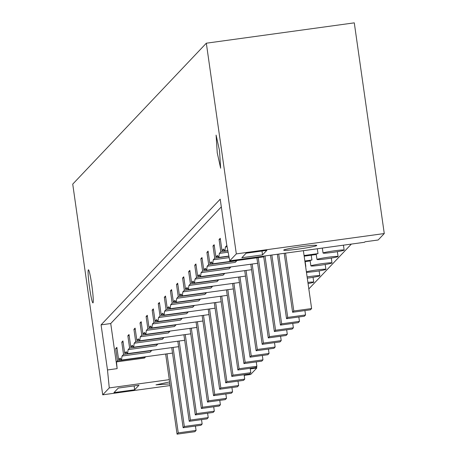 <?xml version="1.0" encoding="UTF-8"?>
<svg xmlns="http://www.w3.org/2000/svg" width="457" height="457" viewBox="0 0 457 457"><rect width="100%" height="100%" fill="white"/><g stroke="black" fill="none" stroke-linecap="round" stroke-linejoin="round"><path stroke-width="0.69" d="M308.823 288.933L351.347 244.084M229.768 260.804L364.555 242.267L365 241.793L378.168 239.988L384.268 233.544L236.32 253.892L229.768 260.804L226.638 244.289L220.217 199.189L101.077 324.864L110.731 323.533L221.314 206.89M101.077 324.864L107.492 369.964L117.146 368.633L116.484 361.893L117.443 360.881L115.69 348.588L116.855 347.366L118.603 359.653L120.094 358.082L121.488 360.042L122.03 356.043L123.521 354.466L121.773 342.173L122.933 340.951L124.687 353.238L126.178 351.667L127.566 353.627L128.109 349.628L129.605 348.051L127.857 335.758L129.017 334.535L130.765 346.823L132.262 345.252L133.65 347.211L134.192 343.213L135.683 341.636L133.935 329.343L135.101 328.12L136.849 340.408L138.34 338.837L139.733 340.796L140.276 336.798L141.767 335.221L140.019 322.928L141.179 321.705L142.927 333.998L144.423 332.422L145.812 334.381L146.354 330.382L147.851 328.806L146.097 316.512L147.263 315.29L149.011 327.583L150.507 326.007L151.895 327.966L152.438 323.967L153.929 322.391L152.181 310.097L153.341 308.875L155.094 321.168L156.585 319.592L157.979 321.551L158.516 317.552L160.013 315.976L158.265 303.688L159.424 302.46L161.172 314.753L162.669 313.176L164.057 315.136L164.6 311.137L166.097 309.56L164.343 297.273L165.508 296.045L167.256 308.338L168.747 306.761L170.141 308.721L170.684 304.722L172.175 303.145L170.427 290.858L171.586 289.629L173.334 301.923L174.831 300.346L176.219 302.306L176.762 298.307L178.259 296.73L176.511 284.443L177.67 283.214L179.418 295.508L180.915 293.931L182.303 295.89L182.846 291.892L184.337 290.315L182.589 278.027L183.748 276.799L185.502 289.092L186.993 287.516L188.387 289.475L188.924 285.476L190.42 283.9L188.672 271.612L189.832 270.384L191.58 282.677L193.077 281.101L194.465 283.06L195.008 279.061L196.504 277.485L194.751 265.197L195.916 263.969L197.664 276.262L199.155 274.686L200.549 276.645L201.091 272.646L202.582 271.07L200.834 258.782L201.994 257.554L203.742 269.847L205.239 268.27L206.627 270.23L207.17 266.231L208.666 264.654L206.918 252.367L208.078 251.139L209.826 263.432L211.323 261.855L212.711 263.815L213.253 259.816L214.744 258.239L212.996 245.952L214.156 244.724L215.91 257.017L217.401 255.44L218.794 257.4L219.331 253.401L220.828 251.824L219.08 239.537L220.24 238.308L221.988 250.602L223.484 249.025L224.873 250.984L225.415 246.991L226.861 245.466M123.521 354.466L151.604 350.605L150.107 352.181L122.03 356.043M172.518 353.09L121.488 360.042M107.492 369.964L109.269 387.907L102.716 394.819L170.141 385.548M169.301 379.653L109.269 387.907M116.484 361.893L144.561 358.031L145.492 356.808M250.265 368.925L256.771 368.034L250.67 374.472L244.187 375.363M169.907 383.909L155.991 384.868L169.621 381.915M134.672 389.764L138.985 385.222L118.277 388.067L113.964 392.614L134.672 389.764L134.124 385.891M256.771 368.034L256.571 366.617M283.746 250.07A16.703 1.017 171.9 0 0 283.706 250.156A16.703 1.017 171.9 0 0 299.752 248.899A16.703 1.017 171.9 0 0 316.741 245.535A16.703 1.017 171.9 0 0 316.775 245.449A16.703 1.017 171.9 0 0 300.735 246.706A16.703 1.017 171.9 0 0 283.746 250.07M246.129 253.201L241.822 257.748L262.529 254.897L266.842 250.356L246.129 253.201M323.059 253.029C323.248 253.407 326.521 253.178 332.873 252.344A10.66 0.651 171.9 0 0 344.121 250.133A10.66 0.651 171.9 0 0 344.144 250.082A10.66 0.651 171.9 0 0 334.313 250.824A10.66 0.651 171.9 0 0 323.059 253.029L322.322 248.077M317.312 248.779L317.998 253.606A10.66 0.651 171.9 0 0 316.233 254.178A10.66 0.651 171.9 0 0 316.204 254.235A10.66 0.651 171.9 0 0 316.244 254.281M316.981 259.445C317.169 259.822 320.437 259.593 326.789 258.759A10.66 0.651 171.9 0 0 338.043 256.548A10.66 0.651 171.9 0 0 338.066 256.497A10.66 0.651 171.9 0 0 327.823 257.297A10.66 0.651 171.9 0 0 316.981 259.445L316.204 254.235M311.234 255.195L311.92 260.022A10.66 0.651 171.9 0 0 310.149 260.593A10.66 0.651 171.9 0 0 310.126 260.65A10.66 0.651 171.9 0 0 310.16 260.696M310.897 265.86C311.086 266.237 314.359 266.008 320.711 265.174A10.66 0.651 171.9 0 0 331.959 262.964A10.66 0.651 171.9 0 0 331.982 262.912A10.66 0.651 171.9 0 0 321.739 263.712A10.66 0.651 171.9 0 0 310.897 265.86L310.126 260.65M305.15 261.61L305.836 266.437A10.66 0.651 171.9 0 0 305.63 266.488M306.481 272.441L314.627 271.589A10.66 0.651 171.9 0 0 325.875 269.379A10.66 0.651 171.9 0 0 325.904 269.327A10.66 0.651 171.9 0 0 318.198 269.79A10.66 0.651 171.9 0 0 306.379 271.755M307.293 278.17L308.549 277.999A10.66 0.651 171.9 0 0 319.797 275.794A10.66 0.651 171.9 0 0 319.82 275.742A10.66 0.651 171.9 0 0 307.115 276.908M308.058 283.551A10.66 0.651 171.9 0 0 313.713 282.209A10.66 0.651 171.9 0 0 313.736 282.158A10.66 0.651 171.9 0 0 307.898 282.403M117.146 368.633L110.731 323.533M178.596 346.674L127.566 353.627M184.679 340.259L133.65 347.211M190.758 333.844L139.733 340.796M196.841 327.429L145.812 334.381M202.925 321.014L151.895 327.966M209.003 314.599L157.979 321.551M215.087 308.184L164.057 315.136M221.165 301.774L170.141 308.721M227.249 295.359L176.219 302.306M233.333 288.944L182.303 295.89M239.411 282.529L188.387 289.475M245.495 276.114L194.465 283.06M251.578 269.699L200.549 276.645M257.657 263.283L206.627 270.23M263.74 256.868L212.711 263.815M228.871 256.086L218.794 257.4M227.843 250.647L224.873 250.984M118.603 359.653L120.631 359.379M115.69 348.588L117.003 348.411M121.773 342.173L123.082 341.996M384.268 233.544L354.284 22.85L206.33 43.198L72.732 184.125L102.716 394.819M206.33 43.198L236.32 253.892M219.491 150.479L216.092 135.118L217.241 152.849L220.645 168.21L219.491 150.479M89.555 287.539A16.703 1.28 82.2 0 1 88.407 269.807A16.703 1.28 82.2 0 1 91.806 285.168A16.703 1.28 82.2 0 1 92.954 302.9A16.703 1.28 82.2 0 1 89.555 287.539M117.443 360.881L145.52 357.02M262.529 254.897L261.981 251.024M317.998 253.606L304.071 255.52M316.244 254.509L304.162 256.171M311.92 260.022L304.848 260.993M310.166 260.924L304.939 261.638M129.605 348.051L157.688 344.19L156.191 345.766L128.109 349.628M124.687 353.238L126.715 352.964M127.857 335.758L129.165 335.581M130.765 346.823L132.793 346.549M135.683 341.636L163.766 337.774L162.275 339.351L134.192 343.213M133.935 329.343L135.249 329.166M136.849 340.408L138.877 340.134M141.767 335.221L169.85 331.359L168.353 332.936L140.276 336.798M140.019 322.928L141.327 322.751M142.927 333.998L144.96 333.719M147.851 328.806L175.928 324.944L174.437 326.521L146.354 330.382M146.097 316.512L147.411 316.335M149.011 327.583L151.038 327.303M153.929 322.391L182.012 318.529L180.521 320.106L152.438 323.967M152.181 310.097L153.489 309.92M155.094 321.168L157.122 320.888M160.013 315.976L188.095 312.114L186.599 313.691L158.516 317.552M158.265 303.688L159.573 303.505M161.172 314.753L163.2 314.473M166.097 309.56L194.174 305.699L192.683 307.275L164.6 311.137M164.343 297.273L165.657 297.09M167.256 308.338L169.284 308.058M172.175 303.145L200.257 299.284L198.761 300.86L170.684 304.722M170.427 290.858L171.735 290.675M173.334 301.923L175.368 301.643M178.259 296.73L206.335 292.868L204.845 294.445L176.762 298.307M176.511 284.443L177.819 284.26M179.418 295.508L181.446 295.228M184.337 290.315L212.419 286.453L210.928 288.03L182.846 291.892M182.589 278.027L183.897 277.845M185.502 289.092L187.53 288.813M190.42 283.9L218.503 280.038L217.006 281.615L188.924 285.476M188.672 271.612L189.981 271.429M191.58 282.677L193.608 282.397M196.504 277.485L224.581 273.623L223.09 275.2L195.008 279.061M194.751 265.197L196.064 265.014M197.664 276.262L199.692 275.982M202.582 271.07L230.665 267.208L229.168 268.785L201.091 272.646M200.834 258.782L202.143 258.599M203.742 269.847L205.776 269.567M208.666 264.654L236.743 260.793L235.252 262.369L207.17 266.231M206.918 252.367L208.226 252.184M209.826 263.432L211.854 263.152M229.163 257.628L213.253 259.816M214.744 258.239L228.911 256.291M212.996 245.952L214.304 245.769M215.91 257.017L217.938 256.737M228.134 252.19L219.337 253.401M220.828 251.824L227.883 250.859M219.08 239.537L220.388 239.354M221.988 250.602L224.016 250.322M227.1 246.757L225.421 246.986M322.328 248.094L303.385 250.699L311.617 308.555L310.423 309.817L292.606 312.268L284.22 253.315M196.07 430.437L194.871 431.699L177.059 434.15L178.253 432.888L196.07 430.437L195.442 426.044M178.253 432.888L167.005 353.849M177.059 434.15L165.657 354.032M202.148 424.022L200.954 425.284L183.137 427.735L184.337 426.472L202.148 424.022L201.526 419.629M184.337 426.472L173.089 347.434M183.137 427.735L171.735 347.617M208.232 417.607L207.032 418.869L189.221 421.32L190.42 420.057L208.232 417.607L207.604 413.214M190.42 420.057L179.167 341.019M189.221 421.32L177.819 341.208M214.316 411.191L213.116 412.454L195.305 414.905L196.499 413.642L214.316 411.191L213.687 406.799M196.499 413.642L185.251 334.604M195.305 414.905L183.903 334.792M220.394 404.776L219.2 406.039L201.383 408.489L202.582 407.227L220.394 404.776L219.771 400.383M202.582 407.227L191.334 328.189M201.383 408.489L189.981 328.377M226.478 398.361L225.278 399.624L207.467 402.074L208.66 400.812L226.478 398.361L225.849 393.968M208.66 400.812L197.413 321.774M207.467 402.074L196.064 321.962M232.556 391.946L231.362 393.209L213.545 395.659L214.744 394.397L232.556 391.946L231.933 387.553M214.744 394.397L203.496 315.359M213.545 395.659L202.143 315.547M238.64 385.531L237.44 386.793L219.628 389.244L220.828 387.982L238.64 385.531L238.011 381.138M220.828 387.982L209.574 308.943M219.628 389.244L208.226 309.132M244.724 379.116L243.524 380.378L225.712 382.829L226.906 381.566L244.724 379.116L244.095 374.723M226.906 381.566L215.658 302.528M225.712 382.829L214.31 302.717M250.802 372.701L249.608 373.963L231.79 376.414L232.99 375.151L250.802 372.701L250.179 368.308M232.99 375.151L221.742 296.113M231.79 376.414L220.388 296.302M256.885 366.286L255.686 367.548L237.874 369.999L239.068 368.736L256.885 366.286L256.257 361.893M239.068 368.736L227.82 289.698M237.874 369.999L226.472 289.887M262.964 359.87L261.77 361.133L243.952 363.583L245.152 362.321L262.964 359.87L262.341 355.477M245.152 362.321L233.904 283.283M243.952 363.583L232.55 283.471M269.047 353.455L267.848 354.718L250.036 357.168L251.236 355.906L269.047 353.455L268.419 349.062M251.236 355.906L239.982 276.868M250.036 357.168L238.634 277.056M275.131 347.04L273.932 348.303L256.12 350.753L257.314 349.491L275.131 347.04L274.503 342.647M257.314 349.491L246.066 270.453M256.12 350.753L244.718 270.641M281.209 340.625L280.015 341.893L262.198 344.338L263.398 343.076L281.209 340.625L280.587 336.232M263.398 343.076L252.15 264.037M262.198 344.338L250.796 264.226M287.293 334.21L286.093 335.478L268.282 337.923L269.476 336.66L287.293 334.21L286.665 329.817M269.476 336.66L258.228 257.622M268.282 337.923L256.88 257.811M293.371 327.8L292.177 329.063L274.36 331.508L275.56 330.245L293.371 327.8L292.748 323.402M275.56 330.245L264.986 255.96M274.36 331.508L263.638 256.149M299.455 321.385L298.255 322.648L280.444 325.093L281.643 323.83L299.455 321.385L298.827 316.987M281.643 323.83L271.846 255.017M280.444 325.093L270.498 255.2M305.539 314.97L304.339 316.233L286.528 318.683L287.721 317.415L305.539 314.97L304.91 310.571M287.721 317.415L278.707 254.075M286.528 318.683L277.359 254.258M292.606 312.268L293.805 311L285.568 253.132M293.805 311L311.617 308.555M343.447 245.169L344.144 250.082M337.375 251.658L338.066 256.497M331.296 258.074L331.982 262.912M325.213 264.489L325.904 269.327M319.129 270.904L319.82 275.742M313.051 277.319L313.736 282.158"/></g></svg>
